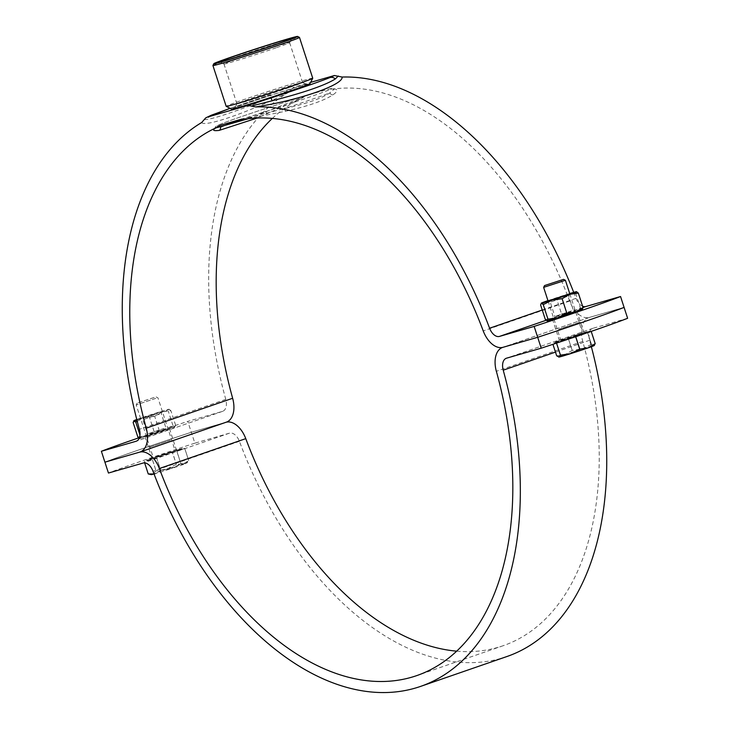 <?xml version="1.0" encoding="UTF-8"?>
<svg xmlns="http://www.w3.org/2000/svg" width="729" height="729" viewBox="0 0 729 729"><rect width="100%" height="100%" fill="white"/><g stroke="black" fill="none" stroke-linecap="round" stroke-linejoin="round"><path stroke-width="0.55" stroke-dasharray="3.65 2.73" d="M170.495 440.207L148.525 447.542L170.495 440.207M166.959 429.317L144.989 436.662L166.959 429.317M558.505 329.362L580.475 322.027L558.505 329.362M554.969 318.482L576.94 311.137L554.969 318.482M226.163 422.219A22.9 13.778 -109.1 0 0 225.99 422.264L191.317 432.27A114.48 2.87 -18 0 0 104.912 462.168A114.48 2.87 162 0 1 191.317 432.27L225.99 422.264A22.9 13.778 -109.1 0 0 226.4 422.137M506.892 656.537A303.373 182.578 70.9 0 1 239.413 441.337A11.445 6.889 -109.1 0 0 229.526 433.154L194.853 443.159L187.781 421.389L222.454 411.384A11.445 6.889 -109.1 0 0 222.655 411.32A11.445 6.889 -109.1 0 0 225.78 399.383A303.373 182.578 70.9 0 1 288.092 92.629L293.577 87.289L310.618 82.377M270.559 94.724L230.091 108.339L270.559 94.724L271.088 97.476L290.634 89.767M573.714 292.365A303.373 182.578 70.9 0 1 575.992 298.334A11.445 6.889 -109.1 0 0 582.608 306.253M247.669 118.791L285.44 111.282C308.085 106.17 323.922 100.693 332.962 94.843C337.873 91.362 338.238 89.385 334.073 88.902A291.928 175.689 70.9 0 1 569.641 301.041A22.9 13.778 -109.1 0 0 589.415 317.407L624.088 307.401L589.415 317.407A22.9 13.778 -109.1 0 0 589.005 317.543A22.9 13.778 -109.1 0 0 582.763 341.409A291.928 175.689 70.9 0 1 503.147 645.721A291.928 175.689 70.9 0 1 456.655 651.161M334.073 88.902L328.123 89.23A60.106 1.504 162 0 1 309.105 97.203A60.106 1.504 162 0 1 241.718 119.119M330.957 88.902L334.082 89.084C334.11 88.209 332.26 88.218 328.551 89.12L306.754 95.399C277.22 104.384 230.337 120.03 219.866 124.422C216.276 125.844 214.736 126.983 215.265 127.821L215.702 127.976M220.513 125.242A60.106 1.504 162 0 1 239.531 117.269A60.106 1.504 162 0 1 306.918 95.344L301.797 98.215L257.264 118.016M272.345 118.408A291.928 175.689 70.9 0 1 301.797 98.215M138.638 437.883A114.48 2.87 162 0 1 187.781 421.389M248.489 118.69L304.376 96.574M332.579 88.984L334.21 89.166L329.936 92.856C321.38 98.552 306.226 103.791 284.474 108.585L244.552 118.791M201.687 122.518C204.557 127.548 249.054 112.157 288.092 92.629M204.229 119.656L208.057 119.283C219.493 116.995 240.506 109.724 271.088 97.476M217.971 126.463L214.927 128.523M266.696 113.961L265.93 111.327A62.967 1.576 -18 0 0 243.696 118.772M285.44 111.282L284.474 108.585A62.967 1.576 -18 0 0 329.936 92.856A2.861 2.588 56 0 0 332.962 94.843M212.923 65.482A45.508 1.139 162 0 1 229.854 59.049A45.508 1.139 162 0 1 274.696 44.36A45.508 1.139 162 0 1 299.446 37.37M231.603 109.104A41.216 1.03 162 0 1 246.931 103.236A41.216 1.03 162 0 1 288.42 89.649A41.216 1.03 162 0 1 309.971 83.644M312.732 78.203A45.508 1.139 -18 0 0 288.447 85.02A45.508 1.139 -18 0 0 243.121 99.864A45.508 1.139 -18 0 0 226.181 106.334M276.774 47.558A34.509 0.866 -18 0 0 289.623 42.683A34.509 0.866 -18 0 0 289.623 42.656A34.509 0.866 -18 0 0 271.206 47.832A34.509 0.866 -18 0 0 236.825 59.085A34.509 0.866 -18 0 0 223.976 63.988A34.509 0.866 -18 0 0 223.994 64.006A34.509 0.866 -18 0 0 242.766 58.703A34.509 0.866 -18 0 0 276.774 47.558M289.705 87.362A34.509 0.866 -18 0 0 302.553 82.459A34.509 0.866 -18 0 0 302.535 82.441A34.509 0.866 -18 0 0 283.763 87.744A34.509 0.866 -18 0 0 249.755 98.88A34.509 0.866 -18 0 0 236.916 103.764A34.509 0.866 -18 0 0 236.907 103.782A34.509 0.866 -18 0 0 255.332 98.615A34.509 0.866 -18 0 0 289.705 87.362M292.721 90.022A37.908 0.948 -18 0 0 306.818 84.619A37.908 0.948 -18 0 0 286.196 90.442A37.908 0.948 -18 0 0 248.844 102.68A37.908 0.948 -18 0 0 234.729 108.038A37.908 0.948 -18 0 0 254.558 102.516A37.908 0.948 -18 0 0 292.721 90.022M174.031 451.087L152.06 458.432L174.031 451.087M562.041 340.252L584.011 332.907L562.041 340.252M194.853 443.159A114.48 2.87 -18 0 0 108.448 473.048M627.623 318.291L592.95 328.296A11.445 6.889 -109.1 0 0 592.75 328.36A11.445 6.889 -109.1 0 0 589.624 340.288A303.373 182.578 70.9 0 1 591.365 346.731M180.929 463.708L185.339 463.753A18.599 0.465 162 0 1 179.762 465.767A18.599 0.465 162 0 1 171.297 468.61L180.883 463.726A21.469 0.538 162 0 1 180.883 463.726L176.883 451.415L166.786 454.732A18.599 0.465 162 0 1 150.447 459.853L144.251 461.639L144.652 462.888L144.242 461.639A21.469 0.538 162 0 1 144.242 461.639L152.042 458.587L156.042 470.888A21.469 0.538 162 0 1 156.079 470.879L152.079 458.568L172.281 451.944L176.281 464.245A21.469 0.538 162 0 1 176.327 464.227L172.326 451.925L178.523 450.139A18.599 0.465 162 0 1 182.177 449.246A18.599 0.465 162 0 1 180.828 449.875A18.599 0.465 162 0 1 166.786 454.732L156.689 458.049L160.69 470.351A21.469 0.538 162 0 1 160.644 470.369L156.644 458.067L150.447 459.853A18.599 0.465 162 0 1 146.793 460.746A18.599 0.465 162 0 1 148.142 460.117A18.599 0.465 162 0 1 162.184 455.251A18.599 0.465 162 0 1 178.523 450.139L184.719 448.344L188.72 460.655A21.469 0.538 162 0 1 188.729 460.655L184.729 448.344A21.469 0.538 162 0 1 184.729 448.344L176.928 451.406L180.929 463.708A21.469 0.538 162 0 1 180.901 463.717M178.35 449.593A18.599 0.465 162 0 1 182.004 448.7A18.599 0.465 162 0 1 170.057 453.046A18.599 0.465 162 0 1 150.265 459.306A18.599 0.465 162 0 1 146.611 460.199A18.599 0.465 162 0 1 158.558 455.853A18.599 0.465 162 0 1 178.35 449.593M155.705 398.399L136.177 404.923L155.705 398.399M172.946 451.461L153.418 457.985L172.946 451.461M154.183 397.414L137.098 403.119L154.183 397.414M160.69 470.351L171.297 468.61A18.599 0.465 162 0 1 154.949 473.732L160.644 470.369M156.042 470.888L152.653 473.987L148.242 473.95M176.281 464.245L166.686 469.13L156.079 470.879M151.322 474.634A18.599 0.465 162 0 1 152.653 473.987A18.599 0.465 162 0 1 166.686 469.13A18.599 0.465 162 0 1 183.034 464.018A18.599 0.465 162 0 1 186.679 463.152A18.599 0.465 162 0 1 185.339 463.753L188.729 460.655L183.034 464.018L176.327 464.227M577.632 334.52A18.599 0.465 162 0 1 589.46 331.139A18.599 0.465 162 0 1 565.895 339.258A18.599 0.465 162 0 1 554.076 342.639A18.599 0.465 162 0 1 577.632 334.52M576.065 336.57A18.599 0.465 162 0 1 566.078 339.796L556.564 343.113L552.673 343.505L552.937 344.316M568.146 338.11L572.147 350.412L564.929 354.677L556.692 355.798A21.469 0.538 162 0 1 556.692 355.798L552.691 343.496A21.469 0.538 162 0 1 552.691 343.496L568.146 338.11A21.469 0.538 162 0 1 568.201 338.092L577.805 335.067A18.599 0.465 162 0 1 589.333 331.695A18.599 0.465 162 0 1 589.633 331.686A18.599 0.465 162 0 1 584.485 333.709M543.643 287.354L565.403 280.282M575.372 335.431L582.653 333.353L578.097 335.076L560.874 340.425L575.372 335.431M572.465 337.791L566.078 339.796A18.599 0.465 162 0 1 554.55 343.168A18.599 0.465 162 0 1 554.25 343.177A18.599 0.465 162 0 1 560.419 340.798A18.599 0.465 162 0 1 577.805 335.067L587.419 332.041A21.469 0.538 162 0 1 587.446 332.032L591.219 331.394A21.469 0.538 162 0 1 591.192 331.367L584.786 333.6M587.419 332.041L591.419 344.343A21.469 0.538 162 0 1 591.447 344.334L587.446 332.032M572.147 350.412A21.469 0.538 162 0 1 572.201 350.394L568.201 338.092M591.419 344.343L582.316 348.945L572.201 350.394M594.49 345.191L593.843 345.573L591.447 344.334M558.779 357.073A18.599 0.465 162 0 1 564.929 354.677A18.599 0.465 162 0 1 582.316 348.945A18.599 0.465 162 0 1 593.843 345.573A18.599 0.465 162 0 1 594.135 345.582M160.18 411.985L140.542 418.555L160.18 411.985M159.387 414.154L142.784 419.704L159.387 414.154M164.025 428.442L147.431 433.992L164.025 428.442M165.93 429.673L146.283 436.234L165.93 429.673M137.216 421.225L144.716 417.644A18.599 0.465 162 0 1 137.444 419.849A18.599 0.465 162 0 1 136.906 420.004M137.845 437.008L146.465 435.787L154.065 431.404L164.007 430.028L172.937 425.49L174.778 426.921L175.598 425.189L167.998 429.572L159.378 430.803L150.456 435.331A18.599 0.465 162 0 1 143.194 437.537A18.599 0.465 162 0 1 139.695 438.439L139.175 438.293M140.506 436.707L139.695 438.439A18.599 0.465 162 0 1 139.567 438.448A18.599 0.465 162 0 1 146.465 435.787A18.599 0.465 162 0 1 164.007 430.028A18.599 0.465 162 0 1 174.778 426.921L174.914 426.957A18.599 0.465 162 0 1 167.998 429.572A18.599 0.465 -18 0 1 150.456 435.331L140.506 436.707L139.968 435.049M159.378 430.803L154.657 416.268L162.257 411.885L170.878 410.664L169.028 409.233L168.217 410.965L158.266 412.341L149.345 416.879L140.724 418.1L133.125 422.483M169.155 409.233L169.028 409.233A18.599 0.465 162 0 1 169.155 409.233A18.599 0.465 162 0 1 162.257 411.885A18.599 0.465 -18 0 1 144.716 417.644L154.657 416.268M154.065 431.404L149.345 416.879M172.937 425.49L168.217 410.965M175.598 425.189L170.878 410.664M136.779 419.503A18.599 0.465 162 0 1 140.724 418.1A18.599 0.465 162 0 1 158.266 412.341A18.599 0.465 162 0 1 169.028 409.233M569.823 293.86L548.044 300.94M566.843 296.594L550.24 302.143L566.843 296.594M571.481 310.873L554.887 316.422L571.481 310.873M573.386 312.112L553.739 318.673L573.386 312.112M545.31 319.448L553.922 318.227L561.521 313.844L556.801 299.309L548.181 300.539L540.59 304.922M561.521 313.844L571.472 312.468L580.393 307.93L575.673 293.404L565.722 294.78L556.801 299.309M576.63 291.673L575.673 293.404M580.393 307.93L582.571 309.169M547.005 320.878A18.599 0.465 162 0 1 553.922 318.227A18.599 0.465 162 0 1 571.472 312.468A18.599 0.465 162 0 1 582.234 309.36A18.599 0.465 162 0 1 582.371 309.397M547.944 300.621A18.599 0.465 162 0 1 548.181 300.539A18.599 0.465 162 0 1 565.722 294.78A18.599 0.465 162 0 1 569.723 293.541M225.99 422.264L139.585 452.162L225.99 422.264M222.454 411.384L136.46 441.136M583.018 307.52L546.076 320.295M589.415 317.407L503.01 347.305L589.415 317.407M569.641 301.041L483.236 330.93M575.992 298.334L542.239 310.016M225.78 399.383L139.376 429.281M211.255 115.246A5.723 5.376 -111.9 0 0 208.057 119.283M229.526 433.154L143.121 463.043M592.95 328.296L506.546 358.185M582.763 341.409L496.358 371.298M589.624 340.288L555.471 352.107M239.413 441.337L153.008 471.235M144.989 436.662L152.06 458.432M552.445 319.102L559.517 340.871M222.655 411.32L136.25 441.209M576.94 311.137L584.011 332.907M169.483 428.698L176.555 450.467M289.623 42.683L291.8 38.4M302.553 82.459L289.623 42.656M302.535 82.441L306.818 84.619M236.916 103.764L234.729 108.038M236.907 103.782L223.976 63.988M223.994 64.006L219.721 61.828M503.147 645.721L416.742 675.61M589.005 317.543L502.837 347.35M592.75 328.36L506.345 358.249M182.004 448.7L182.177 449.246M156.143 396.931L157.947 397.843L175.197 450.914M137.098 403.119L136.177 404.923L153.418 457.985M146.611 460.199L146.793 460.746M186.679 463.152L187.645 462.068M589.46 331.139L589.633 331.686M569.841 293.924L582.653 333.353M548.071 301.004L560.874 340.425M554.076 342.639L554.25 343.177M146.283 436.234L147.431 433.983L142.784 419.704L140.542 418.555M162.439 411.438L161.291 413.698L165.939 427.978L168.18 429.117M553.739 318.673L554.887 316.422L550.24 302.143L547.998 300.995M569.896 293.878L568.748 296.129L573.395 310.408L575.646 311.556"/><path stroke-width="1.09" d="M582.608 306.253A11.445 6.889 -109.1 0 0 585.879 306.526L620.552 296.521L624.088 307.401A114.48 2.87 162 0 1 537.683 337.299L503.01 347.305A22.9 13.778 -109.1 0 0 502.6 347.432A22.9 13.778 -109.1 0 0 496.358 371.298A291.928 175.689 70.9 0 1 416.742 675.61A291.928 175.689 70.9 0 1 159.359 468.528A22.9 13.778 -109.1 0 0 139.585 452.162A22.9 13.778 -109.1 0 0 139.995 452.026A22.9 13.778 -109.1 0 0 146.237 428.16A291.928 175.689 70.9 0 1 215.392 128.104L220.513 125.242L241.718 119.119L247.669 118.791A291.928 175.689 70.9 0 1 483.236 330.93A22.9 13.778 -109.1 0 0 503.01 347.305L537.683 337.299A114.48 2.87 -18 0 0 624.088 307.401L627.623 318.291A114.48 2.87 162 0 1 541.219 348.18L506.546 358.185A11.445 6.889 -109.1 0 0 506.345 358.249A11.445 6.889 -109.1 0 0 503.22 370.186A303.373 182.578 70.9 0 1 420.487 686.436A303.373 182.578 70.9 0 1 153.008 471.235A11.445 6.889 -109.1 0 0 143.121 463.043L108.448 473.048L104.912 462.168L139.585 452.162L104.912 462.168L101.377 451.278L136.05 441.273A11.445 6.889 -109.1 0 0 136.25 441.209A11.445 6.889 -109.1 0 0 139.376 429.281A303.373 182.578 70.9 0 1 201.687 122.518L205.724 117.879L207.173 117.187L247.988 105.404L270.997 97.978C299.683 88.583 319.329 81.785 329.945 77.584L334.392 75.515L342.111 77.046A303.373 182.578 70.9 0 1 573.714 292.365M257.264 118.016L219.174 130.4C213.36 131.074 212.093 130.309 215.392 128.104L216.085 127.748L214.927 128.523L215.265 127.821M541.219 348.18L534.147 326.41A114.48 2.87 -18 0 0 620.552 296.521M342.111 77.046C343.432 84.919 298.936 100.32 255.706 106.935A303.373 182.578 70.9 0 1 489.587 328.232A11.445 6.889 -109.1 0 0 499.474 336.415L534.147 326.41M255.706 106.935L247.988 105.404M310.618 82.377L334.392 75.515M139.995 452.026L226.4 422.137A22.9 13.778 -109.1 0 0 232.642 398.271A291.928 175.689 70.9 0 1 272.345 118.408M101.377 451.278A114.48 2.87 162 0 1 138.638 437.883M211.62 115.109A5.723 5.376 -111.9 0 0 211.255 115.246L230.091 108.329L207.173 117.187M215.702 127.976L248.489 118.69M338.292 76.016L335.304 78.951C325.18 85.293 304.175 92.556 272.272 100.748L251.897 105.905M219.174 130.4A2.861 2.597 -98 0 0 220.477 127.056A62.967 1.576 -18 0 1 243.696 118.772M230.246 57.454A44.077 1.103 -18 0 0 213.843 63.678A44.077 1.103 -18 0 0 236.889 57.254A44.077 1.103 -18 0 0 281.257 42.729A44.077 1.103 -18 0 0 297.651 36.45A44.077 1.103 -18 0 0 273.667 43.221A44.077 1.103 -18 0 0 230.246 57.454M297.651 36.45L299.446 37.37A45.508 1.139 162 0 1 299.473 37.389A45.508 1.139 162 0 1 282.533 43.858A45.508 1.139 162 0 1 237.207 58.694A45.508 1.139 162 0 1 212.914 65.519A45.508 1.139 162 0 1 212.923 65.482L213.843 63.678M312.732 78.24L309.971 83.644A41.216 1.03 162 0 1 294.634 89.467A41.216 1.03 162 0 1 254.029 102.771A41.216 1.03 162 0 1 231.603 109.104L226.2 106.352A45.508 1.139 -18 0 0 250.958 99.363A45.508 1.139 -18 0 0 295.792 84.673A45.508 1.139 -18 0 0 312.732 78.24A45.508 1.139 -18 0 0 312.732 78.203L299.473 37.389M212.914 65.519L226.181 106.334A45.508 1.139 -18 0 0 226.2 106.352M277.694 43.758A37.908 0.948 -18 0 0 291.8 38.4A37.908 0.948 -18 0 0 271.981 43.931A37.908 0.948 -18 0 0 233.809 56.425A37.908 0.948 -18 0 0 219.721 61.828A37.908 0.948 -18 0 0 240.342 55.996A37.908 0.948 -18 0 0 277.694 43.758M456.655 651.161A291.928 175.689 70.9 0 1 245.764 438.639A22.9 13.778 -109.1 0 0 226.163 422.219M591.365 346.731A303.373 182.578 70.9 0 1 506.892 656.537L420.487 686.436M154.949 473.732A18.599 0.465 162 0 1 151.322 474.634L148.242 473.95L144.643 462.888L148.242 473.95L153.828 473.996M594.49 345.191L594.135 345.582A18.599 0.465 162 0 1 593.142 346.056A18.599 0.465 162 0 1 587.975 347.943L595.192 343.678A21.469 0.538 162 0 1 595.192 343.678L591.201 331.394L595.21 343.669A21.469 0.538 162 0 1 595.201 343.669M584.485 333.709A18.599 0.465 162 0 1 583.464 334.064A18.599 0.465 162 0 1 576.065 336.57M563.608 279.362L544.554 285.558L563.608 279.362L565.412 280.291L543.634 287.363L548.071 301.004M552.937 344.316L556.674 355.807L559.061 357.046L560.428 355.141L556.528 343.122L560.464 355.132A21.469 0.538 162 0 1 560.428 355.141M584.786 333.6L575.737 336.752L579.737 349.063A21.469 0.538 162 0 1 579.683 349.082L575.682 336.771L572.465 337.791M579.737 349.063L587.975 347.943A18.599 0.465 162 0 1 570.588 353.674L579.683 349.082M560.464 355.132L570.588 353.674A18.599 0.465 162 0 1 559.061 357.046A18.599 0.465 162 0 1 558.779 357.073L559.061 357.046M595.21 343.669L593.843 345.573M139.968 435.049L135.785 422.182L137.216 421.225M139.695 438.439L137.845 437.008L133.125 422.483L133.945 420.751L135.785 422.182M133.808 420.715L133.945 420.751A18.599 0.465 162 0 1 133.808 420.715A18.599 0.465 162 0 1 136.779 419.503M136.906 420.004A18.599 0.465 162 0 1 133.945 420.751M548.044 300.94L569.823 293.86M552.172 300.084A18.599 0.465 162 0 1 544.909 302.289A18.599 0.465 162 0 1 541.401 303.191L543.242 304.622L552.172 300.084L562.123 298.708L569.714 294.325L578.334 293.104L576.484 291.673A18.599 0.465 162 0 1 576.612 291.673A18.599 0.465 162 0 1 569.714 294.325A18.599 0.465 -18 0 1 552.172 300.084M582.234 309.36L583.054 307.629L575.454 312.012L566.843 313.233L557.913 317.771A18.599 0.465 162 0 1 550.65 319.976A18.599 0.465 162 0 1 547.151 320.878L547.023 320.878A18.599 0.465 162 0 1 547.005 320.878A18.599 0.465 162 0 0 547.151 320.878L545.31 319.448L540.59 304.922L541.401 303.191A18.599 0.465 162 0 1 541.264 303.155A18.599 0.465 162 0 1 547.944 300.621M582.571 309.169L582.371 309.397A18.599 0.465 162 0 1 575.454 312.012A18.599 0.465 -18 0 1 557.913 317.771L547.962 319.147L547.151 320.878M547.962 319.147L543.242 304.622M566.843 313.233L562.123 298.708M583.054 307.629L578.334 293.104M569.723 293.541A18.599 0.465 162 0 1 576.484 291.673M585.879 306.526L583.018 307.52M546.076 320.295L499.474 336.415M542.239 310.016L489.587 328.232M232.642 398.271L146.237 428.16M270.997 97.978L272.272 100.748M329.945 77.584A5.723 5.376 68.1 0 1 335.304 78.951M245.764 438.639L159.359 468.528M555.471 352.107L503.22 370.186M211.255 115.246L205.724 117.879M565.412 280.291L569.841 293.924M544.554 285.558L543.643 287.354"/></g></svg>
